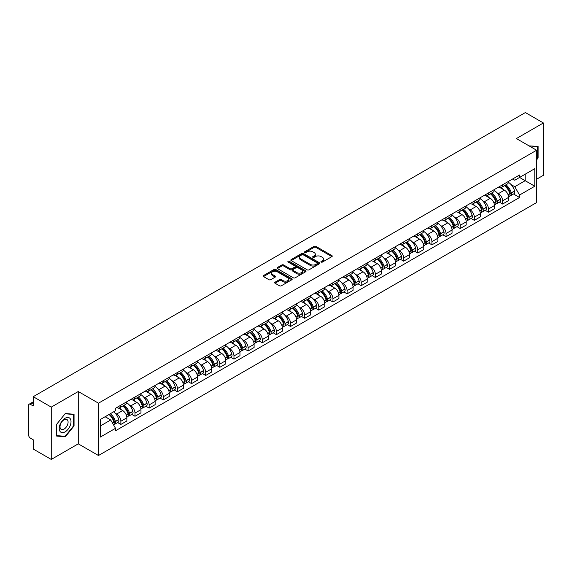 <?xml version="1.0" encoding="UTF-8"?>
<svg xmlns="http://www.w3.org/2000/svg" width="572" height="572" viewBox="0 0 572 572"><rect width="100%" height="100%" fill="white"/><g stroke="black" fill="none" stroke-linecap="round" stroke-linejoin="round"><path stroke-width="0.86" d="M321.192 262.076A0.879 0.508 0 0 0 322.436 262.076L331.889 256.621A1.258 0.729 0 0 0 332.26 256.106A1.258 0.729 0 0 0 331.889 255.591L315.873 246.346A1.258 0.729 0 0 0 314.099 246.346L304.647 251.802A0.879 0.508 0 0 0 304.39 252.159A0.879 0.508 0 0 0 304.647 252.524A0.879 0.508 0 0 0 305.891 252.524L307.114 251.816A4.025 2.324 0 0 1 312.805 251.816L314.142 252.588A4.025 2.324 0 0 1 315.322 254.233A4.025 2.324 0 0 1 314.142 255.87L312.92 256.578A0.879 0.508 0 0 0 312.662 256.942A0.879 0.508 0 0 0 312.92 257.3A0.879 0.508 0 0 0 314.164 257.3L315.387 256.592A4.025 2.324 0 0 1 321.078 256.592L322.415 257.364A4.025 2.324 0 0 1 323.595 259.009A4.025 2.324 0 0 1 322.415 260.653L321.192 261.354A0.879 0.508 0 0 0 320.935 261.719A0.879 0.508 0 0 0 321.192 262.076L321.192 261.354M275.039 282.196A1.258 0.729 0 0 0 274.674 282.711A1.258 0.729 0 0 0 275.039 283.226L279.536 285.814A1.258 0.729 0 0 0 281.317 285.814L291.813 279.758A1.258 0.729 0 0 0 292.178 279.243A1.258 0.729 0 0 0 291.813 278.728L275.797 269.483A1.258 0.729 0 0 0 274.017 269.483L263.52 275.547A1.258 0.729 0 0 0 263.156 276.062A1.258 0.729 0 0 0 263.52 276.569L268.947 279.708A1.258 0.729 0 0 0 270.728 279.708L275.218 277.113A1.258 0.729 0 0 0 275.59 276.598A1.258 0.729 0 0 0 275.218 276.083L272.529 274.531A3.368 1.945 0 0 1 271.543 273.159A3.368 1.945 0 0 1 273.623 271.364A3.368 1.945 0 0 1 277.291 271.786L287.83 277.87A3.368 1.945 0 0 1 288.817 279.243A3.368 1.945 0 0 1 286.736 281.038A3.368 1.945 0 0 1 283.068 280.616L281.317 279.601A1.258 0.729 0 0 0 279.536 279.601L275.039 282.196L275.039 283.226M98.477 403.188L78.264 391.52L51.258 407.114L33.219 396.696L525.361 112.562L543.4 122.973L516.394 138.567L536.6 150.236L98.477 403.188L98.477 455.512L536.6 202.567L536.6 150.236M307.2 269.841A1.258 0.729 0 0 0 308.98 269.841L319.476 263.785A1.258 0.729 0 0 0 319.848 263.27A1.258 0.729 0 0 0 319.476 262.755L303.467 253.51A1.258 0.729 0 0 0 301.687 253.51L291.191 259.574A1.258 0.729 0 0 0 290.819 260.088A1.258 0.729 0 0 0 291.191 260.596L307.2 269.841M288.474 262.269A0.879 0.508 0 0 1 289.368 262.391L289.368 261.347L305.648 270.742A1.258 0.729 0 0 1 306.013 271.257A1.258 0.729 0 0 1 305.648 271.772L295.145 277.828A1.258 0.729 0 0 1 293.372 277.828L277.356 268.583L277.356 267.56A1.258 0.729 0 0 0 276.984 268.075A1.258 0.729 0 0 0 277.356 268.583M277.356 267.56L281.846 264.965A1.258 0.729 0 0 1 283.626 264.965L290.118 268.711A1.258 0.729 0 0 0 291.899 268.711L294.88 266.995A1.258 0.729 0 0 0 295.252 266.481A1.258 0.729 0 0 0 294.88 265.966L288.116 262.062A0.879 0.508 0 0 1 287.859 261.704A0.879 0.508 0 0 1 288.402 261.232A0.879 0.508 0 0 1 289.368 261.347M51.258 407.114L51.258 459.438L33.219 449.027L33.219 439.761L30.416 438.138A2.567 1.48 -120 0 1 28.6 434.999L28.6 405.384A2.567 1.48 -120 0 1 29.129 404.211L33.219 401.851M536.6 179.229L543.4 175.304L543.4 122.973M51.258 459.438L78.264 443.843L98.477 455.512M33.219 396.696L33.219 405.963L30.416 404.34A2.567 1.48 -120 0 0 29.129 404.211M502.616 184.77A5.899 3.403 60 0 1 501.394 187.423L507.378 183.97A5.899 3.403 -120 0 0 508.594 181.317M496.939 192.743L498.448 193.615A5.899 3.403 60 0 1 502.616 200.836L508.594 197.383A5.899 3.403 -120 0 0 504.425 190.161L500.142 187.695M508.594 197.383L508.594 200.579L502.616 204.032L499.37 202.159M501.394 187.423A5.899 3.403 60 0 1 498.491 187.151M502.616 200.836L502.616 204.032M488.474 192.936A5.899 3.403 60 0 1 487.258 195.581L493.236 192.128A5.899 3.403 -120 0 0 494.458 189.482M485.235 210.317L488.474 212.191L494.458 208.737L494.458 205.548A5.899 3.403 -120 0 0 490.29 198.327L486.007 195.853M487.258 195.581A5.899 3.403 60 0 1 484.355 195.317M482.797 200.908L484.305 201.78A5.899 3.403 60 0 1 488.474 209.002L488.474 212.191M474.338 201.101A5.899 3.403 60 0 1 473.115 203.746L479.1 200.293A5.899 3.403 -120 0 0 480.316 197.647M471.092 218.483L474.338 220.356L480.316 216.902L480.316 213.713A5.899 3.403 -120 0 0 476.147 206.492L471.871 204.018M473.115 203.746A5.899 3.403 60 0 1 470.213 203.482M468.661 209.073L470.17 209.945A5.899 3.403 60 0 1 474.338 217.167L474.338 220.356M460.195 209.259A5.899 3.403 60 0 1 458.98 211.912L464.957 208.458A5.899 3.403 -120 0 0 466.18 205.806M456.957 226.648L460.195 228.521L466.18 225.068L466.18 221.872A5.899 3.403 -120 0 0 462.012 214.65L457.729 212.183M458.98 211.912A5.899 3.403 60 0 1 456.077 211.64M454.518 217.238L456.027 218.104A5.899 3.403 60 0 1 460.195 225.325L460.195 228.521M446.06 217.424A5.899 3.403 60 0 1 444.837 220.07L450.822 216.616A5.899 3.403 -120 0 0 452.044 213.971M442.814 234.806L446.06 236.679L452.044 233.226L452.044 230.037A5.899 3.403 -120 0 0 447.869 222.815L443.593 220.342M444.837 220.07A5.899 3.403 60 0 1 441.934 219.805M440.383 225.397L441.891 226.269A5.899 3.403 60 0 1 446.06 233.49L446.06 236.679M431.917 225.59A5.899 3.403 60 0 1 430.702 228.235L436.679 224.782A5.899 3.403 -120 0 0 437.902 222.136M428.678 242.971L431.917 244.845L437.902 241.391L437.902 238.202A5.899 3.403 -120 0 0 433.733 230.981L429.45 228.507M430.702 228.235A5.899 3.403 60 0 1 427.799 227.971M426.24 233.562L427.749 234.434A5.899 3.403 60 0 1 431.917 241.656L431.917 244.845M417.782 233.755A5.899 3.403 60 0 1 416.559 236.4L422.544 232.947A5.899 3.403 -120 0 0 423.766 230.302M414.536 251.137L417.782 253.01L423.766 249.556L423.766 246.36A5.899 3.403 -120 0 0 419.598 239.139L415.315 236.672M416.559 236.4A5.899 3.403 60 0 1 413.656 236.129M412.105 241.727L413.613 242.592A5.899 3.403 60 0 1 417.782 249.814L417.782 253.01M403.639 241.913A5.899 3.403 60 0 1 402.423 244.559L408.401 241.105A5.899 3.403 -120 0 0 409.623 238.46M400.4 259.295L403.646 261.168L409.623 257.715L409.623 254.526A5.899 3.403 -120 0 0 405.455 247.304L401.172 244.83M402.423 244.559A5.899 3.403 60 0 1 399.521 244.294M397.962 249.885L399.471 250.758A5.899 3.403 60 0 1 403.646 257.979L403.646 261.168M389.503 250.078A5.899 3.403 60 0 1 388.281 252.724L394.265 249.27A5.899 3.403 -120 0 0 395.488 246.625M386.257 267.46L389.503 269.333L395.488 265.88L395.488 262.691A5.899 3.403 -120 0 0 391.319 255.47L387.037 252.996M388.281 252.724A5.899 3.403 60 0 1 385.378 252.459M383.826 258.051L385.335 258.923A5.899 3.403 60 0 1 389.503 266.144L389.503 269.333M375.368 258.244A5.899 3.403 60 0 1 374.145 260.889L380.123 257.436A5.899 3.403 -120 0 0 381.345 254.79M372.122 275.625L375.368 277.499L381.345 274.045L381.345 270.849A5.899 3.403 -120 0 0 377.177 263.628L372.894 261.161M374.145 260.889A5.899 3.403 60 0 1 371.242 260.625M369.691 266.216L371.192 267.081A5.899 3.403 60 0 1 375.368 274.303L375.368 277.499M361.225 266.402A5.899 3.403 60 0 1 360.002 269.047L365.987 265.594A5.899 3.403 -120 0 0 367.21 262.948M357.979 283.791L361.225 285.657L367.21 282.203L367.21 279.014A5.899 3.403 -120 0 0 363.041 271.793L358.758 269.319M360.002 269.047A5.899 3.403 60 0 1 357.1 268.783M355.548 274.374L357.057 275.246A5.899 3.403 60 0 1 361.225 282.468L361.225 285.657M347.09 274.567A5.899 3.403 60 0 1 345.867 277.213L351.844 273.759A5.899 3.403 -120 0 0 353.067 271.114M343.843 291.949L347.09 293.822L353.067 290.369L353.067 287.18A5.899 3.403 -120 0 0 348.899 279.958L344.616 277.484M345.867 277.213A5.899 3.403 60 0 1 342.964 276.948M341.412 282.539L342.921 283.412A5.899 3.403 60 0 1 347.09 290.633L347.09 293.822M332.947 282.732A5.899 3.403 60 0 1 331.724 285.378L337.709 281.925A5.899 3.403 -120 0 0 338.931 279.279M329.708 300.114L332.947 301.987L338.931 298.534L338.931 295.338A5.899 3.403 -120 0 0 334.763 288.116L330.48 285.65M331.724 285.378A5.899 3.403 60 0 1 328.821 285.113M327.27 290.705L328.778 291.57A5.899 3.403 60 0 1 332.947 298.791L332.947 301.987M318.811 290.891A5.899 3.403 60 0 1 317.589 293.536L323.573 290.083A5.899 3.403 -120 0 0 324.789 287.437M315.565 308.279L318.811 310.146L324.789 306.692L324.789 303.503A5.899 3.403 -120 0 0 320.62 296.282L316.337 293.808M317.589 293.536A5.899 3.403 60 0 1 314.686 293.272M313.134 298.863L314.643 299.735A5.899 3.403 60 0 1 318.811 306.957L318.811 310.146M304.669 299.056A5.899 3.403 60 0 1 303.446 301.701L309.431 298.248A5.899 3.403 -120 0 0 310.653 295.602M301.43 316.438L304.669 318.311L310.653 314.857L310.653 311.668A5.899 3.403 -120 0 0 306.485 304.447L302.202 301.973M303.446 301.701A5.899 3.403 60 0 1 300.55 301.437M298.992 307.028L300.5 307.9A5.899 3.403 60 0 1 304.669 315.122L304.669 318.311M290.533 307.221A5.899 3.403 60 0 1 289.31 309.867L295.295 306.413A5.899 3.403 -120 0 0 296.51 303.768M287.287 324.603L290.533 326.476L296.51 323.023L296.51 319.827A5.899 3.403 -120 0 0 292.342 312.605L288.066 310.138M289.31 309.867A5.899 3.403 60 0 1 286.408 309.602M284.856 315.193L286.365 316.059A5.899 3.403 60 0 1 290.533 323.28L290.533 326.476M276.39 315.379A5.899 3.403 60 0 1 275.175 318.025L281.152 314.571A5.899 3.403 -120 0 0 282.375 311.926M273.151 332.768L276.39 334.641L282.375 331.188L282.375 327.992A5.899 3.403 -120 0 0 278.207 320.77L273.924 318.297M275.175 318.025A5.899 3.403 60 0 1 272.272 317.76M270.713 323.352L272.222 324.224A5.899 3.403 60 0 1 276.39 331.445L276.39 334.641M262.255 323.545A5.899 3.403 60 0 1 261.032 326.19L267.017 322.737A5.899 3.403 -120 0 0 268.232 320.091M259.009 340.926L262.255 342.8L268.232 339.346L268.232 336.157A5.899 3.403 -120 0 0 264.064 328.936L259.788 326.462M261.032 326.19A5.899 3.403 60 0 1 258.129 325.926M256.578 331.517L258.086 332.389A5.899 3.403 60 0 1 262.255 339.611L262.255 342.8M248.112 331.71A5.899 3.403 60 0 1 246.897 334.355L252.874 330.902A5.899 3.403 -120 0 0 254.097 328.257M244.873 349.092L248.112 350.965L254.097 347.511L254.097 344.315A5.899 3.403 -120 0 0 249.928 337.094L245.645 334.627M246.897 334.355A5.899 3.403 60 0 1 243.994 334.091M242.435 339.682L243.944 340.547A5.899 3.403 60 0 1 248.112 347.769L248.112 350.965M233.977 339.868A5.899 3.403 60 0 1 232.754 342.521L238.738 339.06A5.899 3.403 -120 0 0 239.961 336.415M230.73 357.257L233.977 359.13L239.961 355.677L239.961 352.481A5.899 3.403 -120 0 0 235.786 345.259L231.51 342.785M232.754 342.521A5.899 3.403 60 0 1 229.851 342.249M228.299 347.84L229.808 348.713A5.899 3.403 60 0 1 233.977 355.934L233.977 359.13M219.834 348.033A5.899 3.403 60 0 1 218.618 350.679L224.596 347.225A5.899 3.403 -120 0 0 225.818 344.58M216.595 365.415L219.834 367.288L225.818 363.835L225.818 360.646A5.899 3.403 -120 0 0 221.65 353.424L217.367 350.951M218.618 350.679A5.899 3.403 60 0 1 215.715 350.414M214.157 356.006L215.665 356.878A5.899 3.403 60 0 1 219.834 364.099L219.834 367.288M205.698 356.199A5.899 3.403 60 0 1 204.476 358.844L210.46 355.391A5.899 3.403 -120 0 0 211.683 352.745M202.452 373.58L205.698 375.454L211.683 372L211.683 368.804A5.899 3.403 -120 0 0 207.514 361.59L203.232 359.116M204.476 358.844A5.899 3.403 60 0 1 201.573 358.58M200.021 364.171L201.53 365.043A5.899 3.403 60 0 1 205.698 372.258L205.698 375.454M191.563 364.357A5.899 3.403 60 0 1 190.34 367.009L196.318 363.556A5.899 3.403 -120 0 0 197.54 360.903M188.317 381.746L191.563 383.619L197.54 380.166L197.54 376.969A5.899 3.403 -120 0 0 193.372 369.748L189.089 367.274M190.34 367.009A5.899 3.403 60 0 1 187.437 366.738M185.886 372.329L187.387 373.201A5.899 3.403 60 0 1 191.563 380.423L191.563 383.619M177.42 372.522A5.899 3.403 60 0 1 176.197 375.168L182.182 371.714A5.899 3.403 -120 0 0 183.405 369.069M174.174 389.904L177.42 391.777L183.405 388.324L183.405 385.135A5.899 3.403 -120 0 0 179.236 377.913L174.953 375.439M176.197 375.168A5.899 3.403 60 0 1 173.295 374.903M171.743 380.494L173.252 381.367A5.899 3.403 60 0 1 177.42 388.588L177.42 391.777M163.285 380.687A5.899 3.403 60 0 1 162.062 383.333L168.039 379.879A5.899 3.403 -120 0 0 169.262 377.234M160.038 398.069L163.285 399.942L169.262 396.489L169.262 393.3A5.899 3.403 -120 0 0 165.094 386.079L160.811 383.605M162.062 383.333A5.899 3.403 60 0 1 159.159 383.068M157.607 388.66L159.116 389.532A5.899 3.403 60 0 1 163.285 396.753L163.285 399.942M149.142 388.846A5.899 3.403 60 0 1 147.919 391.498L153.904 388.045A5.899 3.403 -120 0 0 155.126 385.392M145.896 406.234L149.142 408.108L155.126 404.654L155.126 401.458A5.899 3.403 -120 0 0 150.958 394.237L146.675 391.77M147.919 391.498A5.899 3.403 60 0 1 145.016 391.227M143.465 396.818L144.973 397.69A5.899 3.403 60 0 1 149.142 404.912L149.142 408.108M135.006 397.011A5.899 3.403 60 0 1 133.784 399.656L139.768 396.203A5.899 3.403 -120 0 0 140.984 393.557M131.76 414.393L135.006 416.266L140.984 412.812L140.984 409.623A5.899 3.403 -120 0 0 136.815 402.402L132.532 399.928M133.784 399.656A5.899 3.403 60 0 1 130.881 399.392M129.329 404.983L130.838 405.855A5.899 3.403 60 0 1 135.006 413.077L135.006 416.266M120.864 405.176A5.899 3.403 60 0 1 119.641 407.822L125.625 404.368A5.899 3.403 -120 0 0 126.848 401.723M117.625 422.558L120.864 424.431L126.848 420.978L126.848 417.789A5.899 3.403 -120 0 0 122.68 410.567L118.397 408.093M119.641 407.822A5.899 3.403 60 0 1 116.738 407.557M115.186 413.148L116.695 414.021A5.899 3.403 60 0 1 120.864 421.242L120.864 424.431M512.626 178.993L514.757 180.223L534.791 168.654L525.182 174.203L525.182 180.695L514.757 186.708L511.075 184.584M100.293 426.004L110.718 419.984L115.515 428.306L100.293 437.094L100.293 419.512L115.515 410.725L115.515 408.265L519.562 174.989L519.562 177.449L534.791 186.236L519.562 195.031L514.757 186.708M534.791 168.654L534.791 186.236M115.515 428.306L115.515 430.766L519.562 197.49L519.562 195.031M536.6 159.888L538.095 158.029L538.095 146.368L529.1 145.903M78.264 391.52L78.264 443.843M56.564 436.043L65.308 436.822L74.053 425.947L74.053 414.285L65.308 413.499L56.564 424.381L56.564 436.043M110.718 419.984L105.098 416.738M513.513 193.994L519.562 197.49M537.644 157.772L538.095 158.029M64.386 436.293L65.308 436.822M73.602 425.682L74.053 425.947M321.543 262.198L322.415 261.697A4.025 2.324 0 0 0 323.595 260.053L323.595 259.009M315.322 254.233L315.322 255.276A4.025 2.324 0 0 1 314.142 256.921L313.27 257.421M331.874 256.628L315.873 247.39A1.258 0.729 0 0 0 314.099 247.39L304.998 252.645M319.476 262.755L319.476 263.785L303.467 254.554A1.258 0.729 0 0 0 301.687 254.554L291.205 260.61M317.253 263.628A0.879 0.508 0 0 0 317.51 263.27A0.879 0.508 0 0 0 317.253 262.913L303.196 254.797A0.879 0.508 0 0 0 301.952 254.797L300.665 255.541A4.025 2.324 0 0 0 299.485 257.185A4.025 2.324 0 0 0 300.665 258.83L310.274 264.371A4.025 2.324 0 0 0 315.966 264.371L317.253 263.628L317.253 264.679A0.879 0.508 0 0 0 317.51 264.314L317.51 263.27M299.485 257.185L299.485 258.229A4.025 2.324 0 0 0 300.665 259.874L300.665 258.83M317.253 264.679L315.966 265.422A4.025 2.324 0 0 1 310.274 265.422L300.665 259.874M277.37 268.597L281.846 266.009L281.846 264.965M295.252 266.481L295.252 267.524A1.258 0.729 0 0 1 294.88 268.039L291.899 269.762A1.258 0.729 0 0 1 290.118 269.762L283.626 266.009A1.258 0.729 0 0 0 281.846 266.009M289.368 262.391L305.627 271.779M296.861 272.608A3.368 1.945 0 0 0 300.529 273.023A3.368 1.945 0 0 0 302.602 271.228A3.368 1.945 0 0 0 301.623 269.855L297.905 267.71A1.258 0.729 0 0 0 296.124 267.71L293.143 269.433A1.258 0.729 0 0 0 292.778 269.948A1.258 0.729 0 0 0 293.143 270.463L296.861 272.608L296.861 273.652A3.368 1.945 0 0 0 300.529 274.074A3.368 1.945 0 0 0 302.602 272.279L302.602 271.228M292.778 269.948L292.778 270.992A1.258 0.729 0 0 0 293.143 271.507L293.143 270.463M296.861 273.652L293.143 271.507M288.817 279.243L288.817 280.287A3.368 1.945 0 0 1 286.736 282.082A3.368 1.945 0 0 1 283.068 281.667L281.317 280.652A1.258 0.729 0 0 0 279.536 280.652L275.06 283.233M271.543 273.159L271.543 274.202A3.368 1.945 0 0 0 272.529 275.575L272.529 274.531M275.203 277.12L272.529 275.575M291.791 279.765L275.797 270.527A1.258 0.729 0 0 0 274.017 270.527L263.535 276.583M504.84 185.428A8.072 4.662 60 0 1 504.883 185.457A8.072 4.662 60 0 1 510.195 192.7L510.238 192.864A1.573 0.908 60 0 1 509.995 194.101A1.573 0.908 60 0 1 509.959 194.115M504.49 185.635A9.738 5.627 60 0 1 509.838 193.672L509.888 193.837A3.239 1.866 60 0 1 509.373 196.382L508.572 196.847M509.931 195.667A3.239 1.866 -120 0 0 510.825 195.545A3.239 1.866 -120 0 0 511.339 193L511.289 192.835A9.738 5.627 -120 0 0 505.934 184.799M508.472 182.354A9.738 5.627 60 0 1 514.6 190.926L514.643 191.091A3.239 1.866 60 0 1 514.135 193.636L510.825 195.545M501.165 187.53A9.738 5.627 60 0 1 503.196 189.454M507.936 189.468L509.18 190.183M529.114 145.917L537.644 146.604L537.644 157.901L536.6 159.202M537.087 146.282L537.644 146.604M70.227 418.711A8.33 4.812 120 0 0 62.176 420.87A8.33 4.812 120 0 0 60.024 431.402A8.33 4.812 120 0 0 68.068 429.25A8.33 4.812 120 0 0 70.227 418.711M67.546 420.091A5.706 3.296 120 0 0 66.903 419.498A5.706 3.296 120 0 0 61.597 422.165A5.706 3.296 120 0 0 60.56 428.786A5.706 3.296 120 0 0 61.204 429.379A5.706 3.296 120 0 0 66.509 426.719A5.706 3.296 120 0 0 67.546 420.091M65.122 436.357L56.649 435.599L56.649 424.302L65.122 413.763L73.602 414.514L73.602 425.818L65.122 436.357M73.037 414.192L73.602 414.514M490.704 193.593A8.072 4.662 60 0 1 490.74 193.615A8.072 4.662 60 0 1 496.053 200.865L496.103 201.029A1.573 0.908 60 0 1 495.852 202.266A1.573 0.908 60 0 1 495.817 202.281M490.347 193.801A9.738 5.627 60 0 1 495.702 201.837L495.752 202.002A3.239 1.866 60 0 1 495.238 204.54L494.43 205.005M495.788 203.825A3.239 1.866 -120 0 0 496.689 203.703A3.239 1.866 -120 0 0 497.197 201.165L497.154 201.001A9.738 5.627 -120 0 0 491.798 192.957M494.337 190.519A9.738 5.627 60 0 1 500.457 199.085L500.507 199.256A3.239 1.866 60 0 1 499.992 201.794L496.689 203.703M487.022 195.695A9.738 5.627 60 0 1 489.06 197.619M493.793 197.633L495.037 198.348M476.562 201.759A8.072 4.662 60 0 1 476.605 201.78A8.072 4.662 60 0 1 481.917 209.023L481.967 209.195A1.573 0.908 60 0 1 481.717 210.424A1.573 0.908 60 0 1 481.681 210.446M476.211 201.959A9.738 5.627 60 0 1 481.56 209.995L481.61 210.167A3.239 1.866 60 0 1 481.102 212.705L480.294 213.17M481.653 211.99A3.239 1.866 -120 0 0 482.546 211.869A3.239 1.866 -120 0 0 483.061 209.331L483.011 209.159A9.738 5.627 -120 0 0 477.656 201.122M480.194 198.684A9.738 5.627 60 0 1 486.322 207.25L486.372 207.422A3.239 1.866 60 0 1 485.857 209.96L482.546 211.869M472.887 203.861A9.738 5.627 60 0 1 474.917 205.777M479.658 205.791L480.902 206.513M462.426 209.917A8.072 4.662 60 0 1 462.462 209.945A8.072 4.662 60 0 1 467.774 217.188L467.824 217.353A1.573 0.908 60 0 1 467.574 218.59A1.573 0.908 60 0 1 467.538 218.611M462.069 210.124A9.738 5.627 60 0 1 467.424 218.161L467.474 218.325A3.239 1.866 60 0 1 466.959 220.871L466.159 221.335M467.51 220.156A3.239 1.866 -120 0 0 468.411 220.034A3.239 1.866 -120 0 0 468.918 217.489L468.876 217.324A9.738 5.627 -120 0 0 463.52 209.288M466.058 206.842A9.738 5.627 60 0 1 472.179 215.415L472.229 215.58A3.239 1.866 60 0 1 471.721 218.125L468.411 220.034M458.751 212.019A9.738 5.627 60 0 1 460.782 213.942M465.515 213.957L466.759 214.672M448.284 218.082A8.072 4.662 60 0 1 448.326 218.104A8.072 4.662 60 0 1 453.639 225.354L453.689 225.518A1.573 0.908 60 0 1 453.439 226.755A1.573 0.908 60 0 1 453.403 226.769M447.933 218.29A9.738 5.627 60 0 1 453.281 226.326L453.331 226.491A3.239 1.866 60 0 1 452.824 229.036L452.016 229.494M453.374 228.314A3.239 1.866 -120 0 0 454.268 228.192A3.239 1.866 -120 0 0 454.783 225.654L454.733 225.49A9.738 5.627 -120 0 0 449.385 217.446M451.916 215.008A9.738 5.627 60 0 1 458.043 223.573L458.093 223.745A3.239 1.866 60 0 1 457.579 226.283L454.268 228.192M444.608 220.184A9.738 5.627 60 0 1 446.646 222.108M451.379 222.122L452.624 222.837M434.148 226.247A8.072 4.662 60 0 1 434.184 226.269A8.072 4.662 60 0 1 439.496 233.512L439.546 233.683A1.573 0.908 60 0 1 439.296 234.913A1.573 0.908 60 0 1 439.26 234.935M433.791 226.448A9.738 5.627 60 0 1 439.146 234.484L439.196 234.656A3.239 1.866 60 0 1 438.681 237.194L437.88 237.659M439.239 236.479A3.239 1.866 -120 0 0 440.133 236.358A3.239 1.866 -120 0 0 440.64 233.819L440.597 233.648A9.738 5.627 -120 0 0 435.242 225.611M437.78 223.173A9.738 5.627 60 0 1 443.901 231.739L443.951 231.91A3.239 1.866 60 0 1 443.443 234.448L440.133 236.358M430.473 228.35A9.738 5.627 60 0 1 432.503 230.266M437.244 230.28L438.481 231.002M420.005 234.406A8.072 4.662 60 0 1 420.048 234.434A8.072 4.662 60 0 1 425.361 241.677L425.411 241.849A1.573 0.908 60 0 1 425.16 243.079A1.573 0.908 60 0 1 425.125 243.1M419.655 234.613A9.738 5.627 60 0 1 425.01 242.65L425.053 242.814A3.239 1.866 60 0 1 424.546 245.359L423.738 245.824M425.096 244.644A3.239 1.866 -120 0 0 425.99 244.523A3.239 1.866 -120 0 0 426.505 241.977L426.455 241.813A9.738 5.627 -120 0 0 421.106 233.776M423.637 231.331A9.738 5.627 60 0 1 429.765 239.904L429.815 240.068A3.239 1.866 60 0 1 429.3 242.614L425.99 244.523M416.33 236.515A9.738 5.627 60 0 1 418.368 238.431M423.101 238.445L424.345 239.16M405.87 242.571A8.072 4.662 60 0 1 405.906 242.592A8.072 4.662 60 0 1 411.225 249.842L411.268 250.007A1.573 0.908 60 0 1 411.025 251.244A1.573 0.908 60 0 1 410.989 251.258M405.512 242.778A9.738 5.627 60 0 1 410.868 250.815L410.918 250.979A3.239 1.866 60 0 1 410.403 253.525L409.602 253.989M410.961 252.803A3.239 1.866 -120 0 0 411.854 252.681A3.239 1.866 -120 0 0 412.369 250.143L412.319 249.978A9.738 5.627 -120 0 0 406.964 241.942M409.502 239.496A9.738 5.627 60 0 1 415.629 248.069L415.672 248.234A3.239 1.866 60 0 1 415.165 250.772L411.854 252.681M402.195 244.673A9.738 5.627 60 0 1 404.225 246.596M408.966 246.611L410.203 247.326M391.727 250.736A8.072 4.662 60 0 1 391.77 250.758A8.072 4.662 60 0 1 397.082 258.001L397.132 258.172A1.573 0.908 60 0 1 396.882 259.402A1.573 0.908 60 0 1 396.846 259.423M391.377 250.936A9.738 5.627 60 0 1 396.732 258.973L396.775 259.145A3.239 1.866 60 0 1 396.267 261.683L395.459 262.148M396.818 260.968A3.239 1.866 -120 0 0 397.719 260.846A3.239 1.866 -120 0 0 398.226 258.308L398.176 258.136A9.738 5.627 -120 0 0 392.828 250.1M395.366 247.662A9.738 5.627 60 0 1 401.487 256.227L401.537 256.399A3.239 1.866 60 0 1 401.022 258.937L397.719 260.846M388.052 252.838A9.738 5.627 60 0 1 390.09 254.755M394.823 254.769L396.067 255.491M377.591 258.894A8.072 4.662 60 0 1 377.627 258.923A8.072 4.662 60 0 1 382.947 266.166L382.99 266.337A1.573 0.908 60 0 1 382.747 267.567A1.573 0.908 60 0 1 382.711 267.589M377.234 259.102A9.738 5.627 60 0 1 382.589 267.138L382.639 267.31A3.239 1.866 60 0 1 382.125 269.848L381.324 270.313M382.682 269.133A3.239 1.866 -120 0 0 383.576 269.012A3.239 1.866 -120 0 0 384.091 266.466L384.041 266.302A9.738 5.627 -120 0 0 378.685 258.265M381.224 255.82A9.738 5.627 60 0 1 387.351 264.393L387.394 264.557A3.239 1.866 60 0 1 386.887 267.103L383.576 269.012M373.916 261.004A9.738 5.627 60 0 1 375.947 262.92M380.687 262.934L381.924 263.649M363.449 267.06A8.072 4.662 60 0 1 363.492 267.081A8.072 4.662 60 0 1 368.804 274.331L368.854 274.496A1.573 0.908 60 0 1 368.604 275.733A1.573 0.908 60 0 1 368.568 275.747M363.098 267.267A9.738 5.627 60 0 1 368.454 275.304L368.497 275.468A3.239 1.866 60 0 1 367.989 278.013L367.181 278.478M368.54 277.291A3.239 1.866 -120 0 0 369.441 277.17A3.239 1.866 -120 0 0 369.948 274.632L369.898 274.467A9.738 5.627 -120 0 0 364.55 266.43M367.088 263.985A9.738 5.627 60 0 1 373.209 272.558L373.259 272.722A3.239 1.866 60 0 1 372.744 275.261L369.441 277.17M359.774 269.162A9.738 5.627 60 0 1 361.811 271.085M366.545 271.099L367.789 271.814M349.313 275.225A8.072 4.662 60 0 1 349.356 275.246A8.072 4.662 60 0 1 354.669 282.497L354.712 282.661A1.573 0.908 60 0 1 354.468 283.891A1.573 0.908 60 0 1 354.433 283.912M348.956 275.425A9.738 5.627 60 0 1 354.311 283.462L354.361 283.633A3.239 1.866 60 0 1 353.846 286.172L353.046 286.636M354.404 285.457A3.239 1.866 -120 0 0 355.298 285.335A3.239 1.866 -120 0 0 355.813 282.797L355.763 282.625A9.738 5.627 -120 0 0 350.407 274.589M352.945 272.15A9.738 5.627 60 0 1 359.073 280.716L359.116 280.888A3.239 1.866 60 0 1 358.608 283.426L355.298 285.335M345.638 277.327A9.738 5.627 60 0 1 347.669 279.243M352.409 279.258L353.646 279.98M335.171 283.383A8.072 4.662 60 0 1 335.213 283.412A8.072 4.662 60 0 1 340.526 290.655L340.576 290.826A1.573 0.908 60 0 1 340.326 292.056A1.573 0.908 60 0 1 340.29 292.077M334.82 283.59A9.738 5.627 60 0 1 340.176 291.627L340.218 291.799A3.239 1.866 60 0 1 339.711 294.337L338.903 294.802M340.261 293.622A3.239 1.866 -120 0 0 341.162 293.5A3.239 1.866 -120 0 0 341.67 290.955L341.627 290.79A9.738 5.627 -120 0 0 336.272 282.754M338.81 280.309A9.738 5.627 60 0 1 344.93 288.881L344.98 289.046A3.239 1.866 60 0 1 344.466 291.591L341.162 293.5M331.495 285.492A9.738 5.627 60 0 1 333.533 287.409M338.267 287.423L339.511 288.138M321.035 291.548A8.072 4.662 60 0 1 321.078 291.57A8.072 4.662 60 0 1 326.39 298.82L326.433 298.984A1.573 0.908 60 0 1 326.19 300.221A1.573 0.908 60 0 1 326.154 300.236M320.685 291.756A9.738 5.627 60 0 1 326.033 299.792L326.083 299.957A3.239 1.866 60 0 1 325.568 302.502L324.767 302.967M326.126 301.787A3.239 1.866 -120 0 0 327.02 301.666A3.239 1.866 -120 0 0 327.534 299.12L327.484 298.956A9.738 5.627 -120 0 0 322.129 290.919M324.667 288.474A9.738 5.627 60 0 1 330.795 297.047L330.838 297.211A3.239 1.866 60 0 1 330.33 299.749L327.02 301.666M317.36 293.65A9.738 5.627 60 0 1 319.39 295.574M324.131 295.588L325.368 296.303M306.892 299.714A8.072 4.662 60 0 1 306.935 299.735A8.072 4.662 60 0 1 312.248 306.985L312.298 307.15A1.573 0.908 60 0 1 312.047 308.38A1.573 0.908 60 0 1 312.012 308.401M306.542 299.914A9.738 5.627 60 0 1 311.897 307.95L311.94 308.122A3.239 1.866 60 0 1 311.433 310.66L310.625 311.125M311.983 309.945A3.239 1.866 -120 0 0 312.884 309.824A3.239 1.866 -120 0 0 313.392 307.286L313.349 307.114A9.738 5.627 -120 0 0 307.993 299.077M310.532 296.639A9.738 5.627 60 0 1 316.652 305.205L316.702 305.377A3.239 1.866 60 0 1 316.187 307.915L312.884 309.824M303.217 301.816A9.738 5.627 60 0 1 305.255 303.739M309.988 303.746L311.232 304.468M292.757 307.879A8.072 4.662 60 0 1 292.8 307.9A8.072 4.662 60 0 1 298.112 315.143L298.155 315.315A1.573 0.908 60 0 1 297.912 316.545A1.573 0.908 60 0 1 297.876 316.566M292.406 308.079A9.738 5.627 60 0 1 297.755 316.116L297.805 316.287A3.239 1.866 60 0 1 297.29 318.826L296.489 319.29M297.848 318.111A3.239 1.866 -120 0 0 298.741 317.989A3.239 1.866 -120 0 0 299.256 315.444L299.206 315.279A9.738 5.627 -120 0 0 293.851 307.243M296.389 304.797A9.738 5.627 60 0 1 302.517 313.37L302.559 313.535A3.239 1.866 60 0 1 302.052 316.08L298.741 317.989M289.082 309.981A9.738 5.627 60 0 1 291.112 311.897M295.853 311.912L297.097 312.627M278.621 316.037A8.072 4.662 60 0 1 278.657 316.059A8.072 4.662 60 0 1 283.969 323.309L284.019 323.473A1.573 0.908 60 0 1 283.769 324.71A1.573 0.908 60 0 1 283.733 324.724M278.264 316.245A9.738 5.627 60 0 1 283.619 324.281L283.669 324.446A3.239 1.866 60 0 1 283.154 326.991L282.346 327.456M283.705 326.276A3.239 1.866 -120 0 0 284.606 326.154A3.239 1.866 -120 0 0 285.113 323.609L285.07 323.445A9.738 5.627 -120 0 0 279.715 315.408M282.253 312.963A9.738 5.627 60 0 1 288.374 321.535L288.424 321.7A3.239 1.866 60 0 1 287.916 324.238L284.606 326.154M274.939 318.139A9.738 5.627 60 0 1 276.977 320.063M281.71 320.077L282.954 320.792M264.478 324.202A8.072 4.662 60 0 1 264.521 324.224A8.072 4.662 60 0 1 269.834 331.474L269.884 331.638A1.573 0.908 60 0 1 269.634 332.868A1.573 0.908 60 0 1 269.598 332.89M264.128 324.403A9.738 5.627 60 0 1 269.476 332.446L269.526 332.611A3.239 1.866 60 0 1 269.019 335.149L268.211 335.614M269.569 334.434A3.239 1.866 -120 0 0 270.463 334.313A3.239 1.866 -120 0 0 270.978 331.774L270.928 331.603A9.738 5.627 -120 0 0 265.58 323.566M268.111 321.128A9.738 5.627 60 0 1 274.238 329.694L274.288 329.865A3.239 1.866 60 0 1 273.773 332.403L270.463 334.313M260.803 326.305A9.738 5.627 60 0 1 262.841 328.228M267.574 328.235L268.819 328.957M250.343 332.368A8.072 4.662 60 0 1 250.379 332.389A8.072 4.662 60 0 1 255.691 339.632L255.741 339.804A1.573 0.908 60 0 1 255.491 341.034A1.573 0.908 60 0 1 255.455 341.055M249.985 332.568A9.738 5.627 60 0 1 255.341 340.605L255.391 340.776A3.239 1.866 60 0 1 254.876 343.314L254.075 343.779M255.434 342.599A3.239 1.866 -120 0 0 256.327 342.478A3.239 1.866 -120 0 0 256.835 339.94L256.792 339.768A9.738 5.627 -120 0 0 251.437 331.731M253.975 329.286A9.738 5.627 60 0 1 260.096 337.859L260.146 338.023A3.239 1.866 60 0 1 259.638 340.569L256.327 342.478M246.668 334.47A9.738 5.627 60 0 1 248.698 336.386M253.432 336.4L254.676 337.115M236.2 340.526A8.072 4.662 60 0 1 236.243 340.547A8.072 4.662 60 0 1 241.556 347.797L241.606 347.962A1.573 0.908 60 0 1 241.355 349.199A1.573 0.908 60 0 1 241.32 349.213M235.85 340.733A9.738 5.627 60 0 1 241.198 348.77L241.248 348.934A3.239 1.866 60 0 1 240.74 351.48L239.933 351.944M241.291 350.765A3.239 1.866 -120 0 0 242.185 350.643A3.239 1.866 -120 0 0 242.7 348.098L242.65 347.933A9.738 5.627 -120 0 0 237.301 339.897M239.832 337.451A9.738 5.627 60 0 1 245.96 346.024L246.01 346.189A3.239 1.866 60 0 1 245.495 348.727L242.185 350.643M232.525 342.628A9.738 5.627 60 0 1 234.563 344.551M239.296 344.566L240.54 345.281M222.065 348.691A8.072 4.662 60 0 1 222.1 348.713A8.072 4.662 60 0 1 227.413 355.963L227.463 356.127A1.573 0.908 60 0 1 227.213 357.357A1.573 0.908 60 0 1 227.184 357.378M221.707 348.891A9.738 5.627 60 0 1 227.063 356.935L227.113 357.1A3.239 1.866 60 0 1 226.598 359.638L225.797 360.103M227.155 358.923A3.239 1.866 -120 0 0 228.049 358.801A3.239 1.866 -120 0 0 228.557 356.263L228.514 356.091A9.738 5.627 -120 0 0 223.159 348.055M225.697 345.617A9.738 5.627 60 0 1 231.824 354.182L231.867 354.354A3.239 1.866 60 0 1 231.36 356.892L228.049 358.801M218.39 350.793A9.738 5.627 60 0 1 220.42 352.717M225.161 352.724L226.398 353.446M207.922 356.856A8.072 4.662 60 0 1 207.965 356.878A8.072 4.662 60 0 1 213.277 364.121L213.327 364.292A1.573 0.908 60 0 1 213.077 365.522A1.573 0.908 60 0 1 213.041 365.544M207.572 357.057A9.738 5.627 60 0 1 212.927 365.093L212.97 365.265A3.239 1.866 60 0 1 212.462 367.803L211.654 368.268M213.013 367.088A3.239 1.866 -120 0 0 213.914 366.967A3.239 1.866 -120 0 0 214.421 364.428L214.371 364.257A9.738 5.627 -120 0 0 209.023 356.22M211.561 353.775A9.738 5.627 60 0 1 217.682 362.348L217.732 362.512A3.239 1.866 60 0 1 217.217 365.058L213.914 366.967M204.247 358.959A9.738 5.627 60 0 1 206.285 360.875M211.018 360.889L212.262 361.604M193.786 365.015A8.072 4.662 60 0 1 193.822 365.043A8.072 4.662 60 0 1 199.142 372.286L199.185 372.451A1.573 0.908 60 0 1 198.942 373.688A1.573 0.908 60 0 1 198.906 373.702M193.429 365.222A9.738 5.627 60 0 1 198.784 373.259L198.834 373.423A3.239 1.866 60 0 1 198.32 375.968L197.519 376.433M198.877 375.253A3.239 1.866 -120 0 0 199.771 375.132A3.239 1.866 -120 0 0 200.286 372.587L200.236 372.422A9.738 5.627 -120 0 0 194.88 364.385M197.419 361.94A9.738 5.627 60 0 1 203.546 370.513L203.589 370.677A3.239 1.866 60 0 1 203.081 373.223L199.771 375.132M190.111 367.117A9.738 5.627 60 0 1 192.142 369.04M196.882 369.054L198.119 369.769M179.644 373.18A8.072 4.662 60 0 1 179.687 373.201A8.072 4.662 60 0 1 184.999 380.452L185.049 380.616A1.573 0.908 60 0 1 184.799 381.846A1.573 0.908 60 0 1 184.763 381.867M179.293 373.38A9.738 5.627 60 0 1 184.649 381.424L184.692 381.588A3.239 1.866 60 0 1 184.184 384.127L183.376 384.591M184.735 383.412A3.239 1.866 -120 0 0 185.635 383.29A3.239 1.866 -120 0 0 186.143 380.752L186.093 380.587A9.738 5.627 -120 0 0 180.745 372.544M183.283 370.105A9.738 5.627 60 0 1 189.403 378.671L189.454 378.843A3.239 1.866 60 0 1 188.939 381.381L185.635 383.29M175.969 375.282A9.738 5.627 60 0 1 178.006 377.205M182.74 377.22L183.984 377.935M165.508 381.345A8.072 4.662 60 0 1 165.551 381.367A8.072 4.662 60 0 1 170.864 388.61L170.906 388.781A1.573 0.908 60 0 1 170.663 390.011A1.573 0.908 60 0 1 170.628 390.032M165.151 381.545A9.738 5.627 60 0 1 170.506 389.582L170.556 389.754A3.239 1.866 60 0 1 170.041 392.292L169.24 392.757M170.599 391.577A3.239 1.866 -120 0 0 171.493 391.455A3.239 1.866 -120 0 0 172.008 388.917L171.957 388.745A9.738 5.627 -120 0 0 166.602 380.709M169.14 378.264A9.738 5.627 60 0 1 175.268 386.836L175.311 387.001A3.239 1.866 60 0 1 174.803 389.546L171.493 391.455M161.833 383.447A9.738 5.627 60 0 1 163.864 385.364M168.604 385.378L169.841 386.093M151.365 389.503A8.072 4.662 60 0 1 151.408 389.532A8.072 4.662 60 0 1 156.721 396.775L156.771 396.939A1.573 0.908 60 0 1 156.521 398.176A1.573 0.908 60 0 1 156.485 398.191M151.015 389.711A9.738 5.627 60 0 1 156.37 397.747L156.413 397.912A3.239 1.866 60 0 1 155.906 400.457L155.098 400.922M156.456 399.742A3.239 1.866 -120 0 0 157.357 399.621A3.239 1.866 -120 0 0 157.865 397.075L157.822 396.911A9.738 5.627 -120 0 0 152.467 388.874M155.005 386.429A9.738 5.627 60 0 1 161.125 395.002L161.175 395.166A3.239 1.866 60 0 1 160.66 397.712L157.357 399.621M147.69 391.606A9.738 5.627 60 0 1 149.728 393.529M154.461 393.543L155.706 394.258M137.23 397.669A8.072 4.662 60 0 1 137.273 397.69A8.072 4.662 60 0 1 142.585 404.94L142.628 405.105A1.573 0.908 60 0 1 142.385 406.342A1.573 0.908 60 0 1 142.349 406.356M136.88 397.876A9.738 5.627 60 0 1 142.228 405.913L142.278 406.077A3.239 1.866 60 0 1 141.763 408.615L140.962 409.08M142.321 407.9A3.239 1.866 -120 0 0 143.215 407.779A3.239 1.866 -120 0 0 143.729 405.241L143.679 405.076A9.738 5.627 -120 0 0 138.324 397.032M140.862 394.594A9.738 5.627 60 0 1 146.99 403.16L147.033 403.332A3.239 1.866 60 0 1 146.525 405.87L143.215 407.779M133.555 399.771A9.738 5.627 60 0 1 135.585 401.694M140.326 401.708L141.563 402.423M123.087 405.834A8.072 4.662 60 0 1 123.13 405.855A8.072 4.662 60 0 1 128.443 413.098L128.493 413.27A1.573 0.908 60 0 1 128.242 414.5A1.573 0.908 60 0 1 128.207 414.521M122.737 406.034A9.738 5.627 60 0 1 128.092 414.071L128.135 414.242A3.239 1.866 60 0 1 127.627 416.781L126.82 417.245M128.178 416.066A3.239 1.866 -120 0 0 129.079 415.944A3.239 1.866 -120 0 0 129.587 413.406L129.544 413.234A9.738 5.627 -120 0 0 124.188 405.198M126.727 402.759A9.738 5.627 60 0 1 132.847 411.325L132.897 411.497A3.239 1.866 60 0 1 132.382 414.035L129.079 415.944M119.412 407.936A9.738 5.627 60 0 1 121.45 409.852M126.183 409.867L127.427 410.589M109.388 414.264A8.072 4.662 60 0 1 114.307 421.264L114.35 421.428A1.573 0.908 60 0 1 114.107 422.665A1.573 0.908 60 0 1 114.071 422.687M108.98 414.5A9.738 5.627 60 0 1 113.95 422.236L114 422.401A3.239 1.866 60 0 1 113.556 424.903M114.042 424.231A3.239 1.866 -120 0 0 114.936 424.109A3.239 1.866 -120 0 0 115.451 421.564L115.401 421.4A9.738 5.627 -120 0 0 110.425 413.663M113.735 411.747A9.738 5.627 60 0 1 118.711 419.49L118.754 419.655A3.239 1.866 60 0 1 118.247 422.2L114.936 424.109M105.67 416.409A9.738 5.627 60 0 1 107.307 418.018M112.048 418.032L113.292 418.747M135.006 413.077L140.984 409.623M149.142 404.912L155.126 401.458M163.285 396.753L169.262 393.3M177.42 388.588L183.405 385.135M191.563 380.423L197.54 376.969M205.698 372.258L211.683 368.804M219.834 364.099L225.818 360.646M233.977 355.934L239.961 352.481M248.112 347.769L254.097 344.315M262.255 339.611L268.232 336.157M276.39 331.445L282.375 327.992M290.533 323.28L296.51 319.827M304.669 315.122L310.653 311.668M318.811 306.957L324.789 303.503M332.947 298.791L338.931 295.338M347.09 290.633L353.067 287.18M361.225 282.468L367.21 279.014M375.368 274.303L381.345 270.849M389.503 266.144L395.488 262.691M403.646 257.979L409.623 254.526M417.782 249.814L423.766 246.36M431.917 241.656L437.902 238.202M446.06 233.49L452.044 230.037M460.195 225.325L466.18 221.872M474.338 217.167L480.316 213.713M488.474 209.002L494.458 205.548M120.864 421.242L126.848 417.789M116.695 414.021L122.68 410.567M130.838 405.855L136.815 402.402M144.973 397.69L150.958 394.237M159.116 389.532L165.094 386.079M173.252 381.367L179.236 377.913M187.387 373.201L193.372 369.748M201.53 365.043L207.514 361.59M215.665 356.878L221.65 353.424M229.808 348.713L235.786 345.259M243.944 340.547L249.928 337.094M258.086 332.389L264.064 328.936M272.222 324.224L278.207 320.77M286.365 316.059L292.342 312.605M300.5 307.9L306.485 304.447M314.643 299.735L320.62 296.282M328.778 291.57L334.763 288.116M342.921 283.412L348.899 279.958M357.057 275.246L363.041 271.793M371.192 267.081L377.177 263.628M385.335 258.923L391.319 255.47M399.471 250.758L405.455 247.304M413.613 242.592L419.598 239.139M427.749 234.434L433.733 230.981M441.891 226.269L447.869 222.815M456.027 218.104L462.012 214.65M470.17 209.945L476.147 206.492M484.305 201.78L490.29 198.327M498.448 193.615L504.425 190.161M33.219 402.717L30.416 404.34M322.415 261.697L322.415 260.653M312.92 257.3L312.92 256.578M314.142 256.921L314.142 255.87M304.647 252.524L304.647 251.802M314.099 247.39L314.099 246.346M315.873 247.39L315.873 246.346M331.889 256.621L331.889 255.591M291.191 260.596L291.191 259.574M301.687 254.554L301.687 253.51M303.467 254.554L303.467 253.51M310.274 265.422L310.274 264.371M315.966 265.422L315.966 264.371M283.626 266.009L283.626 264.965M290.118 269.762L290.118 268.711M291.899 269.762L291.899 268.711M294.88 268.039L294.88 266.995M305.648 271.772L305.648 270.742M279.536 280.652L279.536 279.601M281.317 280.652L281.317 279.601M283.068 281.667L283.068 280.616M275.218 277.113L275.218 276.083M263.52 276.569L263.52 275.547M274.017 270.527L274.017 269.483M275.797 270.527L275.797 269.483M291.813 279.758L291.813 278.728M508.115 194.859L509.888 193.837M511.339 193L514.643 191.091M511.289 192.835L514.6 190.926M508.058 194.702L510.317 193.379M493.979 203.024L495.752 202.002M497.197 201.165L500.507 199.256M497.154 201.001L500.457 199.085M495.695 201.823L496.181 201.544M493.915 202.867L495.702 201.837M479.837 211.19L481.61 210.167M483.061 209.331L486.372 207.422M483.011 209.159L486.322 207.25M479.779 211.025L482.039 209.709M465.701 219.355L467.474 218.325M468.918 217.489L472.229 215.58M468.876 217.324L472.179 215.415M465.637 219.19L467.903 217.868M451.558 227.513L453.331 226.491M454.783 225.654L458.093 223.745M454.733 225.49L458.043 223.573M453.281 226.312L453.76 226.033M451.501 227.356L453.281 226.326M437.423 235.678L439.196 234.656M440.64 233.819L443.951 231.91M440.597 233.648L443.901 231.739M437.358 235.514L439.625 234.198M423.28 243.844L425.053 242.814M426.505 241.977L429.815 240.068M426.455 241.813L429.765 239.904M423.223 243.679L425.482 242.356M409.144 252.002L410.918 250.979M412.369 250.143L415.672 248.234M412.319 249.978L415.629 248.069M410.868 250.801L411.347 250.522M409.087 251.844L410.868 250.815M395.002 260.167L396.775 259.145M398.226 258.308L401.537 256.399M398.176 258.136L401.487 256.227M394.945 260.003L397.211 258.687M380.866 268.332L382.639 267.31M384.091 266.466L387.394 264.557M384.041 266.302L387.351 264.393M380.809 268.168L383.068 266.845M366.723 276.49L368.497 275.468M369.948 274.632L373.259 272.722M369.898 274.467L373.209 272.558M368.447 275.289L368.933 275.01M366.666 276.333L368.454 275.304M352.588 284.656L354.361 283.633M355.813 282.797L359.116 280.888M355.763 282.625L359.073 280.716M352.531 284.498L354.79 283.176M338.452 292.821L340.218 291.799M341.67 290.955L344.98 289.046M341.627 290.79L344.93 288.881M338.388 292.657L340.655 291.341M324.31 300.979L326.083 299.957M327.534 299.12L330.838 297.211M327.484 298.956L330.795 297.047M326.033 299.778L326.512 299.499M324.252 300.822L326.033 299.792M310.174 309.145L311.94 308.122M313.392 307.286L316.702 305.377M313.349 307.114L316.652 305.205M310.11 308.987L312.376 307.664M296.031 317.31L297.805 316.287M299.256 315.444L302.559 313.535M299.206 315.279L302.517 313.37M295.974 317.145L298.234 315.83M281.896 325.468L283.669 324.446M285.113 323.609L288.424 321.7M285.07 323.445L288.374 321.535M283.612 324.267L284.098 323.988M281.832 325.311L283.619 324.281M267.753 333.633L269.526 332.611M270.978 331.774L274.288 329.865M270.928 331.603L274.238 329.694M267.696 333.476L269.955 332.153M253.618 341.799L255.391 340.776M256.835 339.94L260.146 338.023M256.792 339.768L260.096 337.859M253.553 341.634L255.82 340.319M239.475 349.957L241.248 348.934M242.7 348.098L246.01 346.189M242.65 347.933L245.96 346.024M241.198 348.756L241.677 348.477M239.418 349.799L241.198 348.77M225.339 358.122L227.113 357.1M228.557 356.263L231.867 354.354M228.514 356.091L231.824 354.182M225.282 357.965L227.542 356.642M211.197 366.287L212.97 365.265M214.421 364.428L217.732 362.512M214.371 364.257L217.682 362.348M211.139 366.123L213.399 364.807M197.061 374.446L198.834 373.423M200.286 372.587L203.589 370.677M200.236 372.422L203.546 370.513M198.784 373.244L199.263 372.965M197.004 374.288L198.784 373.259M182.918 382.611L184.692 381.588M186.143 380.752L189.454 378.843M186.093 380.587L189.403 378.671M182.861 382.453L185.128 381.131M168.783 390.776L170.556 389.754M172.008 388.917L175.311 387.001M171.957 388.745L175.268 386.836M168.726 390.612L170.985 389.296M154.647 398.934L156.413 397.912M157.865 397.075L161.175 395.166M157.822 396.911L161.125 395.002M156.363 397.733L156.85 397.454M154.583 398.777L156.37 397.747M140.505 407.1L142.278 406.077M143.729 405.241L147.033 403.332M143.679 405.076L146.99 403.16M140.447 406.942L142.707 405.619M126.369 415.265L128.135 414.242M129.587 413.406L132.897 411.497M129.544 413.234L132.847 411.325M126.305 415.1L128.571 413.785M112.584 423.223L114 422.401M115.451 421.564L118.754 419.655M115.401 421.4L118.711 419.49M113.95 422.222L114.429 421.943M112.498 423.073L113.95 422.236"/></g></svg>
